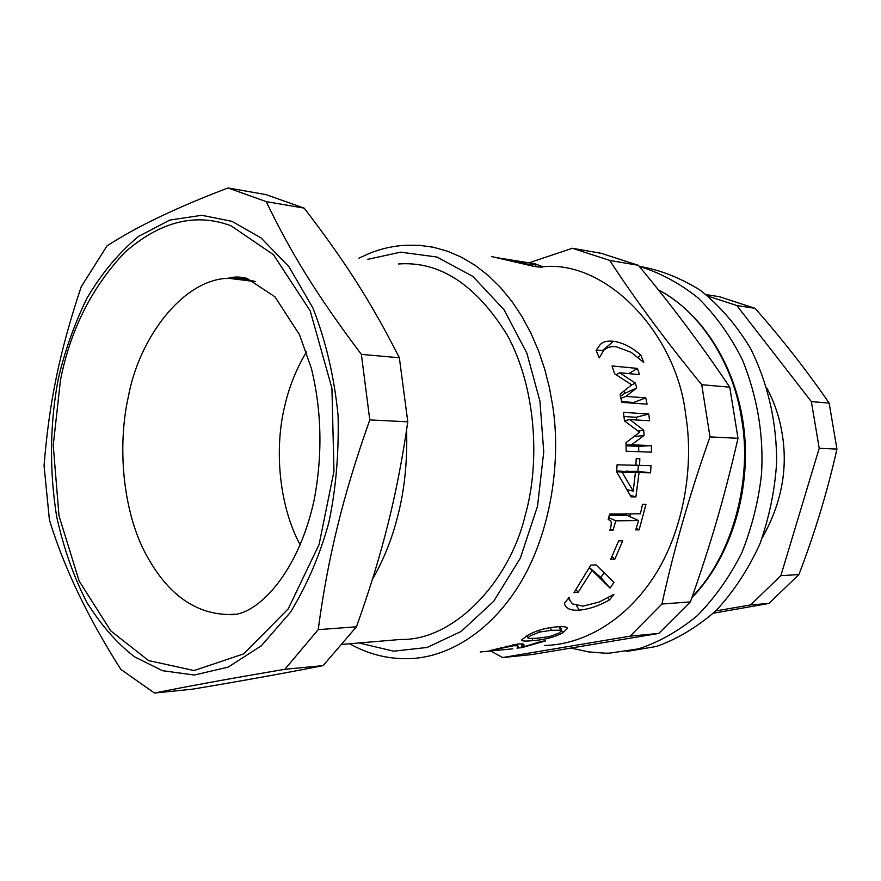 <?xml version="1.0" encoding="UTF-8"?>
<svg xmlns="http://www.w3.org/2000/svg" width="881" height="881" viewBox="0 0 881 881"><rect width="100%" height="100%" fill="white"/><g stroke="black" fill="none" stroke-linecap="round" stroke-linejoin="round"><path stroke-width="1.32" d="M306.379 352.004C296.269 369.084 289.1 386.891 284.893 405.436C274.443 446.722 278.198 504.317 300.267 545.031M372.322 579.654C383.742 559.589 392.243 538.291 397.827 515.759C404.577 489.726 407.496 461.137 406.593 429.994M379.799 320.926L368.908 302.15M398.454 263.97C439.641 260.941 475.839 284.53 507.038 334.736C535.802 386.462 540.46 461.468 525.373 514.713C509.714 581.823 453.704 640.95 400.481 639.463L341.773 644.429M81.195 286.821C59.501 351.86 49.226 402.121 44.05 465.609L49.424 519.999C63.961 567.639 87.781 617.438 120.862 669.417L154.472 693.05C186.287 686.574 229.754 678.645 284.86 669.285L318.217 629.651C322.986 593.618 329.428 559.138 337.544 526.221C345.539 493.349 356.287 457.911 369.789 419.918L361.375 354.382C316.94 295.366 290.686 252.528 266.238 201.628L228.036 187.95C176.486 207.542 136.114 226.902 106.909 246.008L81.195 286.821M266.238 201.628L304.176 208.125L265.908 194.591L228.036 187.95M304.176 208.125C344.548 260.743 370.835 301.467 399.357 357.763L361.375 354.382M399.357 357.763L407.793 421.812L369.789 419.918M407.793 421.812C402.386 459.177 395.657 493.745 387.607 525.517C379.656 557.332 369.271 591.096 356.431 626.798L318.217 629.651M356.431 626.798L323.129 665.618L284.86 669.285M323.129 665.618C283.99 673.304 240.458 681.156 192.532 689.162L154.472 693.05M58.278 378.951C50.228 420.711 48.895 469.144 56.791 517.202C63.773 548.643 73.828 577.121 86.966 602.648C101.48 625.554 117.316 643.593 134.463 656.763L162.434 670.683L194.327 675.022L228.223 667.104L261.294 645.806L290.477 612.284C307.128 584.83 319.891 555.052 328.756 522.951C335.859 489.726 338.965 453.913 338.084 415.546C334.273 376.958 325.893 341.123 312.92 308.02L289.001 266.789L261.018 237.892L231.967 221.34L201.738 215.294L169.824 220.074L138.537 236.394C118.77 252.814 101.579 273.418 86.955 298.219C74.246 324.406 64.698 351.31 58.278 378.951M766.911 388.136C774.564 402.727 779.619 417.726 782.064 433.144C788.154 468.659 781.546 503.58 762.219 537.906M615.632 374.414L616.579 374.502M621.601 401.615L633.593 402.474L633.758 403.212M624.056 390.977L624.673 393.367L620.532 396.274M628.803 373.621L637.404 368.412L639.518 374.612L619.662 372.773L635.388 383.125L636.699 387.992L625.962 396.384L645.795 397.882L647.061 404.159L621.744 402.353L620.07 394.137L631.699 384.865L614.652 373.797L612.042 365.956L637.404 368.412M633.593 402.474L645.795 397.882M620.951 398.289L625.962 396.384M624.673 393.367L636.699 387.992M631.523 384.997L635.388 383.125M616.138 374.744L619.662 372.773M636.247 528.314L639.143 529.833L635.741 529.899L638.582 520.539L626.677 515.198L609.3 515.352M630.455 513.876L629.695 516.552M610.258 528.908L612.978 530.351L609.806 530.406C611.678 524.779 611.733 521.376 609.971 520.208L608.187 519.603L609.63 514.041L640.377 513.788L642.546 504.35L645.949 504.35L639.143 529.833M608.727 517.61L615.83 520.836L612.978 530.351M638.582 520.539L615.83 520.836M604.124 572.738L600.864 577.473L589.51 567.683M596.008 564.897L596.591 565.404M590.843 565.128L596.074 564.897L614.013 582.374L610.037 588.123L592.076 570.37L578.134 592.329L574.016 592.583L590.843 565.128M576.042 589.763L578.134 592.329M589.389 567.915L592.076 570.37M600.864 577.473L610.037 588.123M541.595 641.291L545.537 640.916L521.849 647.656L517.004 648.119L518.05 646.907C518.347 645.85 516.751 645.487 513.227 645.828L489.186 650.751L518.193 643.956L523.215 644.055L524.019 645.244L522.752 647.095L541.595 641.291M522.213 643.857L522.752 647.095M523.832 644.407L524.019 645.244M494.142 649.473L494.252 650.255M494.417 649.396L494.527 650.211M496.234 648.901L496.355 649.638M521.31 643.802L521.849 647.656M498.139 257.814L528.787 264.388L535.978 264.796L531.122 263.166M503.161 258.695L535.053 263.793L542.696 266.745C542.553 267.372 539.657 267.251 534.007 266.392L491.455 256.503M480.2 651.973L512.72 648.823M558.807 633.208L561.362 630.961L560.602 630.223L551.429 630.289L539.458 632.095L530.428 635.741L527.84 637.844L528.6 638.483L537.939 638.185L549.59 636.589L558.807 633.208M526.497 636.093C534.448 631.093 544.392 628.032 556.307 626.898C563.796 626.292 567.474 626.82 567.342 628.483L562.574 632.877C554.667 637.172 544.755 639.76 532.829 640.63C525.043 641.39 521.31 641.148 521.64 639.903L526.497 636.093M613.914 594.334L609.476 599.939C598.772 605.93 588.717 609.333 579.291 610.137C570.547 610.753 565.58 608.507 564.402 603.375L569.225 597.241L569.842 600.324L572.441 603.892L583.101 606.139L599.223 602.02L613.914 594.334M607.989 597.88L609.476 599.939M618.605 540.89L622.735 540.78L614.883 559.083L610.742 559.248L618.605 540.89M611.932 556.748L614.883 559.083M616.689 470.861L635.421 472.491L622.063 472.194L633.219 491.113L635.421 472.491M627.162 489.66L633.219 491.113M616.634 471.555L622.063 472.194M638.351 465.3L637.932 471.335L626.38 471.423M636.203 458.638L639.837 458.748L639.562 465.388L651.037 465.697L650.541 472.811L639.066 472.568L635.895 496.895L631.126 496.884L616.623 471.764L617.085 464.794L635.917 465.289L636.203 458.627L639.837 458.748M630.289 495.331L635.895 496.895M626.413 471.071L639.066 472.568M637.932 471.335L650.541 472.811M635.928 465.135L639.562 465.388M623.968 416.526L636.258 417.275L636.644 419.984M626.083 445.819L638.681 446.337L638.747 451.689M636.258 417.275L648.713 413.993L649.616 420.755L629.794 419.576L643.725 430.236L644.088 435.434L631.556 444.784L651.367 445.61L651.433 452.151L626.127 451.226L626.017 442.636L639.628 432.252L624.497 420.92L623.396 412.363L648.713 413.993M638.681 446.337L651.367 445.61M626.072 445.103L631.556 444.784M633.891 436.668L644.088 435.434M638.108 431.106L643.725 430.236M624.475 420.755L629.794 419.576M596.184 350.363L603.452 350.407M596.151 350.418L600.005 344.834C602.725 341.773 607.185 340.595 613.396 341.288C622.581 342.511 631.732 347.136 640.861 355.175L643.703 362.421L631.126 352.301L616.05 346.674L612.064 346.585L607.912 347.543L603.97 350.01L599.223 357.906L596.151 350.418M638.075 357.212L640.861 355.175M542.564 266.8C606.238 259.686 676.795 333.646 685.715 414.973C694.096 465.223 684.119 530.131 654.032 576.615C623.627 623.164 581.031 644.727 544.612 645.476M490.508 650.971L502.622 657.545L532.036 654.55L658.812 633.406L630.124 636.159L661.95 604.014L690.396 601.888L658.812 633.406M502.622 657.545L630.124 636.159M661.95 604.014C673.822 549.502 689.845 493.8 710.009 436.899L738.003 438.298C724.094 498.69 710.956 543.588 690.396 601.888M710.009 436.899L701.728 384.7L729.765 387.2L738.003 438.298M701.728 384.7C665.783 340.826 635.113 299.397 609.718 260.424L638.373 265.324C671.102 304.573 701.573 345.198 729.765 387.2M609.718 260.424L572.408 248.266L601.283 253.321L638.373 265.324M572.408 248.266L529.547 262.637M755.072 308.339C782.273 339.218 806.952 370.802 829.142 403.091L811.357 401.615L736.846 305.553L755.072 308.339L719.37 296.699L706.122 294.617M736.846 305.553L707.983 296.104M829.142 403.091L836.95 449.09L819.209 448.297L811.357 401.615M836.95 449.09C827.413 491.543 814.727 533.368 798.88 574.588L780.852 575.645L819.209 448.297M798.88 574.588L768.893 603.441L750.667 604.906L780.852 575.645M768.893 603.441L713.346 613.231M715.757 610.94L750.667 604.906M626.644 651.466L656.356 646.467C676.916 639.254 696.728 627.404 715.79 610.907C733.642 591.746 748.387 569.313 760.028 543.61C769.344 516.894 774.862 490.078 776.579 463.153C776.987 424.829 768.706 384.744 750.436 348.259C736.505 325.199 719.898 305.938 700.615 290.466C680.44 277.812 659.979 269.784 639.254 266.381M571.461 648.13L588.332 651.874L604.939 653.184L609.685 653.14L638.472 648.857C658.448 642.381 677.863 631.501 696.717 616.193C714.557 598.298 729.622 577.066 741.923 552.486C752.088 526.728 758.629 500.496 761.536 473.791C763.838 435.335 757.484 397.375 742.474 359.9C730.569 336.09 715.79 315.442 698.126 297.954C679.317 283.01 659.715 272.515 639.32 266.469M60.47 380.118L53.234 445.434L59.016 515.914L79.169 581.097L110.786 630.884L148.515 660.563L194.084 670.54L243.795 653.834L288.241 608.837L319.076 544.535L333.976 471.148L331.928 388.246L310.211 310.861L273.429 254.675L230.976 225.756C195.56 212.585 160.221 221.417 124.959 252.263C91.877 287.14 70.381 329.758 60.47 380.118M254.851 281.38L241.879 278.55L228.333 278.253C182.059 279.629 138.846 338.954 128.351 396.703C118.197 441.502 121.479 502.511 142.337 547.233C164.042 591.492 192.928 613.925 228.994 614.531L234.941 614.134M500.606 647.7L500.738 648.405M506.729 646.092L506.894 646.874M512.973 644.716L513.227 645.828M517.51 644.033L517.962 646.445M515.033 262.241L515.176 261.646M528.512 265.412L528.787 264.388M517.863 262.274L518.061 260.82M559.16 626.699L560.602 630.223M550.306 627.613L551.429 630.289M538.765 630.4L539.458 632.095M532.223 638.593L532.829 640.63M560.25 626.655L562.574 632.877M576.548 605.743L579.291 610.137M602.846 350.33L613.396 341.288M603.97 350.01L604.63 349.449M349.691 643.758C367.917 654.043 387.321 659.021 407.914 658.691C444.905 658.151 488.503 634.882 519.834 583.883C550.845 532.95 561.296 461.479 552.772 406.284L549.436 387.75L544.722 369.238L538.61 351.045L531.067 333.47L522.147 316.83L511.938 301.434L500.573 287.569L488.228 275.467L475.09 265.291L461.402 257.175L447.383 251.162L433.276 247.231L419.29 245.303L405.612 245.259C393.3 245.942 381.33 248.607 369.701 253.254L358.908 258.166M367.41 259.421L400.635 252.153L436.943 257.032L472.822 276.37L503.987 309.649L526.871 353.138L539.943 401.185L543.742 451.832L537.542 506.123L520.352 558.08L493.679 601.305L461.181 631.424L427.186 647.447L393.664 651.18L359.007 642.965M658.349 289.86C701.97 312.083 734.071 366.716 741.516 418.618C752.341 475.773 734.336 553.863 692.213 596.756M228.994 614.531C253.475 617.669 297.349 577.65 314.187 499.813C322.677 454.805 321.752 411.009 311.389 368.423L299.485 334.703L274.993 296.842L246.955 278.352C239.929 276.634 233.718 276.601 228.333 278.253L255.347 281.623M608.231 519.427L608.936 519.746M535.527 266.624L535.978 264.796M559.644 626.677L561.186 630.521M527.124 635.73L527.84 637.844M566.979 627.646L567.342 628.483M568.3 598.155L569.842 600.324M659.043 290.234C703.401 313.889 737.166 367.884 744.148 430.291C751.008 492.721 730.118 558.268 691.827 597.858"/></g></svg>

